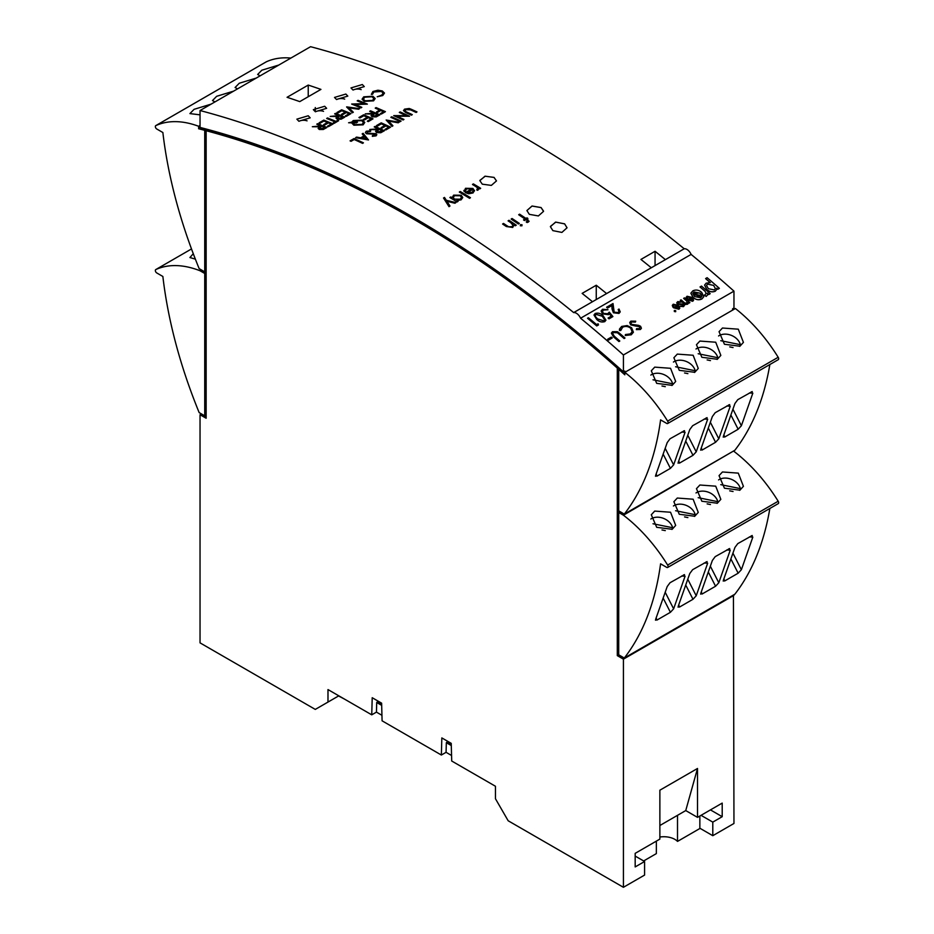 <?xml version="1.0" encoding="UTF-8"?>
<svg xmlns="http://www.w3.org/2000/svg" width="934" height="934" viewBox="0 0 934 934"><rect width="100%" height="100%" fill="white"/><g stroke="black" fill="none" stroke-linecap="round" stroke-linejoin="round"><path stroke-width="1.4" d="M659.871 825.516L685.743 810.572L677.512 815.324L677.512 841.406A15.598 9.001 0 0 0 659.871 837.027M656.345 841.125L656.345 853.618L643.643 860.95M699.858 816.001L699.858 828.505L677.512 841.406M344.459 699.087L338.575 695.958M541.09 207.558L532.041 206.005L526.893 210.559L529.333 214.341L538.381 215.941L543.53 211.376L541.09 207.558M526.893 210.582L532.053 206.052L541.09 207.617L543.506 211.072M618.717 367.657L618.717 510.863L624.297 514.085A367.576 212.228 60 0 0 660.583 419.88L666.689 423.406A1.996 1.156 -120 0 0 667.693 423.499L778.244 359.683A1.996 1.156 -120 0 0 778.185 357.278A122.693 70.832 -120 0 0 735.373 308.524L624.823 372.351L624.823 371.043L623.422 371.86A1122.656 648.173 60 0 0 200.039 127.421L200.039 110.527A1142.621 659.696 60 0 1 411.731 200.156A1142.621 659.696 60 0 1 573.674 312.586A7.203 4.156 60 0 1 580.574 318.237A1142.621 659.696 60 0 1 623.422 354.967L733.961 291.139L733.961 308.033L732.56 308.85L732.56 310.146M308.232 115.769L310.181 117.836L298.822 121.21L296.872 119.155L308.232 115.769M362.334 84.539L364.283 86.605L352.924 89.968L350.974 87.924L362.334 84.539M345.86 94.042L347.81 96.109L336.462 99.471L334.512 97.428L345.86 94.042M324.693 106.266L326.643 108.332L315.283 111.695L313.345 109.652L324.693 106.266M308.232 85.076A1142.621 659.696 60 0 1 320.934 89.395L299.767 101.608A1142.621 659.696 -120 0 0 287.065 97.299L308.232 85.076L308.232 96.727M416.144 112.395A1142.691 659.731 60 0 0 410.528 109.803L410.54 109.862A1142.621 659.696 60 0 1 416.144 112.454L416.984 111.905L416.144 112.454M410.54 109.862L405.543 109.617L405.309 111.38M410.528 109.803L405.531 109.558L405.309 111.321L406.675 112.033A1142.691 659.731 60 0 1 412.279 114.625L411.439 115.174A1142.621 659.696 60 0 0 405.788 112.559L403.5 110.644L404.527 109.15L409.209 108.484L411.334 109.301A1142.691 659.731 60 0 1 416.984 111.905M409.512 116.225L396.95 116.201A1142.691 659.731 60 0 1 403.955 119.435L403.114 119.914A1142.691 659.731 60 0 0 393.751 115.618L406.29 115.618A1142.691 659.731 60 0 0 399.308 112.419L400.149 111.928A1142.691 659.731 60 0 1 409.512 116.225L396.95 116.26M403.955 119.435L403.114 119.972A1142.621 659.696 60 0 0 393.763 115.676L393.751 115.618M399.308 112.419L399.308 112.477A1142.621 659.696 60 0 1 406.173 115.606M400.219 121.583A1142.691 659.731 60 0 0 390.856 117.287L390.867 117.345A1142.621 659.696 60 0 1 400.231 121.642L401.06 121.105L400.231 121.642M399.133 122.214L398.223 122.739L388.497 121.011L392.934 125.798L392.023 126.323L386.151 120.007L399.133 122.214L398.223 122.798L388.509 121.07M392.934 125.798L392.023 126.382L386.151 120.007M385.87 129.873A1142.691 659.731 60 0 0 384.901 129.429L384.913 129.487A1142.621 659.696 60 0 1 385.87 129.931L390.575 127.164L385.87 129.931M384.901 129.429L388.766 127.199A1142.691 659.731 60 0 0 385.882 125.868L385.894 125.927A1142.621 659.696 60 0 1 388.719 127.234M385.894 125.927L382.029 128.156A1142.621 659.696 60 0 0 381.072 127.713L381.06 127.654A1142.691 659.731 60 0 1 382.029 128.098L382.029 128.156M381.06 127.654L384.925 125.425A1142.691 659.731 60 0 0 381.329 123.778L381.329 123.837A1142.621 659.696 60 0 1 384.866 125.46M381.329 123.837L377.476 126.067A1142.621 659.696 60 0 0 376.507 125.635L376.507 125.576A1142.691 659.731 60 0 1 377.464 126.008L377.476 126.067M369.747 129.476L378.539 128.869A1142.691 659.731 60 0 0 374.219 126.896L375.059 126.417A1142.691 659.731 60 0 1 384.423 130.713L380.768 132.745L376.729 132.605L375.573 131.367L377.044 129.733L369.747 129.476L377.044 129.779M374.219 126.896L374.219 126.954A1142.621 659.696 60 0 1 378.48 128.904M375.118 135.395L375.036 134.204L366.502 133.772L365.381 132.558L366.245 131.25L370.716 130.783L370.494 131.46L367.26 131.717L367.354 133.293M376.834 134.718L376.063 135.85L372.339 136.341L372.433 135.628L375.106 135.337L375.036 134.204M363.956 135.979L362.194 133.901L363.116 133.305L368.498 139.96L355.644 137.683L356.554 137.1L360.676 137.812L363.945 135.92L362.182 133.842M362.59 143.322A1142.691 659.731 60 0 0 354.184 139.458L354.196 139.505A1142.621 659.696 60 0 1 362.59 143.369L363.431 142.832L362.59 143.369M354.196 139.505L351.056 141.314A1142.621 659.696 60 0 0 350.098 140.882L350.087 140.824A1142.691 659.731 60 0 1 351.044 141.267L351.056 141.314M381.329 114.018A1142.691 659.731 60 0 0 380.372 113.598L380.372 113.656A1142.621 659.696 60 0 1 381.329 114.076L385.427 111.66L381.329 114.076M380.372 113.598L383.629 111.718A1142.691 659.731 60 0 0 380.745 110.469L380.757 110.527A1142.621 659.696 60 0 1 383.57 111.753M380.757 110.527L377.499 112.407A1142.621 659.696 60 0 0 376.542 111.987L376.53 111.928A1142.691 659.731 60 0 1 377.488 112.349L377.499 112.407M376.53 111.928L379.788 110.049A1142.691 659.731 60 0 0 375.246 108.099L375.246 108.157A1142.621 659.696 60 0 1 379.741 110.084M365.229 113.878L374.009 113.154A1142.691 659.731 60 0 0 369.701 111.298L370.541 110.807A1142.691 659.731 60 0 1 379.881 114.859L376.227 116.89L372.199 116.82L371.043 115.664L372.514 114.006L365.229 113.878L372.526 114.065M369.701 111.298L369.701 111.356A1142.621 659.696 60 0 1 373.95 113.177M368.3 121.548A1142.691 659.731 60 0 0 367.342 121.116L367.342 121.175A1142.621 659.696 60 0 1 368.3 121.595L373.005 118.828L368.3 121.595M367.342 121.116L371.195 118.898A1142.691 659.731 60 0 0 368.323 117.637L368.335 117.696A1142.621 659.696 60 0 1 371.148 118.922M368.335 117.696L364.47 119.926A1142.621 659.696 60 0 0 363.513 119.505L363.513 119.447A1142.691 659.731 60 0 1 364.47 119.867L364.47 119.926M363.513 119.447L367.366 117.229A1142.691 659.731 60 0 0 363.781 115.676L363.781 115.734A1142.621 659.696 60 0 1 367.319 117.252M363.781 115.734L359.929 117.964A1142.621 659.696 60 0 0 358.971 117.556L358.96 117.497A1142.691 659.731 60 0 1 359.917 117.906L359.929 117.964M364.774 122.424L363.128 124.841L353.858 125.203L351.604 122.844L348.592 122.763L351.698 122.156L353.274 120.544L362.497 120.112L364.774 122.424L363.128 124.841M383.185 93.143L381.399 91.474L373.869 91.964L372.561 94.241L371.358 94.392M381.399 91.415L373.869 91.906L372.549 94.182L371.347 94.334L372.946 91.497L377.943 90.213L382.298 90.948L384.493 93.073L382.753 95.537L377.243 96.786L381.784 95.081L383.185 93.108L381.399 91.474M364.283 101.362L362.065 99.202L363.711 96.832L372.923 96.272L375.188 98.525L373.577 100.837L364.283 101.362L362.077 99.237M367.366 104.118L354.838 104.48A1142.691 659.731 60 0 1 361.82 107.328L360.968 107.819A1142.691 659.731 60 0 0 351.663 104.024L364.155 103.639A1142.691 659.731 60 0 0 357.208 100.825L358.049 100.335A1142.691 659.731 60 0 1 367.366 104.118L354.85 104.538M361.82 107.328L360.979 107.877A1142.621 659.696 60 0 0 351.674 104.083L351.663 104.024M357.208 100.825L357.22 100.884A1142.621 659.696 60 0 1 364.038 103.639M359.52 108.648L358.609 109.173L348.931 107.83L353.321 112.232L352.41 112.757L346.712 106.885L359.52 108.648L358.609 109.231L348.931 107.889M353.321 112.232L352.41 112.816L346.596 106.955M346.257 116.306A1142.691 659.731 60 0 0 345.3 115.921L345.3 115.968A1142.621 659.696 60 0 1 346.257 116.365L350.962 113.598L346.257 116.365M345.3 115.921L349.164 113.691A1142.691 659.731 60 0 0 346.292 112.512L346.304 112.57A1142.621 659.696 60 0 1 349.106 113.715M346.304 112.57L342.439 114.8A1142.621 659.696 60 0 0 341.482 114.403L341.482 114.345A1142.691 659.731 60 0 1 342.428 114.742L342.439 114.8M341.482 114.345L345.335 112.127A1142.691 659.731 60 0 0 341.762 110.679L341.762 110.737A1142.621 659.696 60 0 1 345.288 112.15M341.762 110.737L337.91 112.967A1142.621 659.696 60 0 0 336.952 112.582L336.941 112.524A1142.691 659.731 60 0 1 337.898 112.909L337.91 112.967M330.192 116.423L338.949 115.582A1142.691 659.731 60 0 0 334.652 113.843L335.493 113.353A1142.691 659.731 60 0 1 344.809 117.147L341.167 119.19L337.139 119.167L335.983 118.058L337.454 116.435L330.192 116.423L337.466 116.493M334.652 113.843L334.664 113.901A1142.621 659.696 60 0 1 338.89 115.606M333.24 122.879L335.049 121.84A1142.691 659.731 60 0 0 326.69 118.443L327.542 117.953A1142.691 659.731 60 0 1 335.89 121.35L337.699 120.299A1142.691 659.731 60 0 1 338.657 120.696L334.197 123.335A1142.621 659.696 60 0 0 333.24 122.938L333.24 122.879A1142.691 659.731 60 0 1 334.197 123.276L334.197 123.335M326.69 118.443L326.702 118.501A1142.621 659.696 60 0 1 334.991 121.864M328.406 126.615A1142.691 659.731 60 0 0 327.449 126.218L327.449 126.277A1142.621 659.696 60 0 1 328.406 126.674L333.111 123.953L328.406 126.674M327.449 126.218L331.301 123.989A1142.691 659.731 60 0 0 328.441 122.821L328.453 122.879A1142.621 659.696 60 0 1 331.255 124.024M328.453 122.879L324.588 125.109A1142.621 659.696 60 0 0 323.631 124.712L323.631 124.654A1142.691 659.731 60 0 1 324.577 125.051L324.588 125.109M323.631 124.654L327.484 122.424A1142.691 659.731 60 0 0 323.911 120.988L320.047 123.206A1142.691 659.731 60 0 0 319.089 122.833L319.101 122.891A1142.621 659.696 60 0 1 320.058 123.265L323.911 121.035A1142.621 659.696 60 0 1 327.425 122.459M312.341 126.732L321.098 125.88A1142.691 659.731 60 0 0 316.801 124.152L317.642 123.662A1142.691 659.731 60 0 1 326.958 127.456L323.316 129.487L319.288 129.476L318.132 128.39L319.603 126.744L312.341 126.732L319.615 126.802M316.801 124.152L316.813 124.21A1142.621 659.696 60 0 1 321.039 125.915M733.961 291.139A1142.621 659.696 -120 0 0 691.125 254.41A7.203 4.156 -120 0 0 684.225 248.759A1142.621 659.696 -120 0 0 522.269 136.329A1142.621 659.696 -120 0 0 310.578 46.7L200.039 110.527M720.756 484.653L740.393 488.622L739.646 490.338M740.393 488.622A13.309 10.005 23.7 0 0 731.696 479.446A13.309 10.005 23.7 0 0 719.133 479.574A13.309 10.005 23.7 0 0 718.585 479.913M722.461 471.974L738.292 473.129L743.417 486.322L739.915 490.187L724.434 488.202L719.04 475.639L722.461 471.974M698.177 497.682L717.814 501.663L717.067 503.368M717.814 501.663A13.309 10.005 23.7 0 0 709.116 492.487A13.309 10.005 23.7 0 0 696.554 492.615A13.309 10.005 23.7 0 0 696.005 492.954M699.881 485.015L715.713 486.17L720.838 499.351L717.335 503.216L701.854 501.243L696.46 488.669L699.881 485.015M653.018 523.764L672.643 527.733L671.896 529.438M672.643 527.733A13.309 10.005 23.7 0 0 663.957 518.557A13.309 10.005 23.7 0 0 651.395 518.685A13.309 10.005 23.7 0 0 650.846 519.024M654.722 511.085L670.554 512.241L675.679 525.422L672.165 529.298L656.695 527.313L651.302 514.751L654.722 511.085M675.597 510.723L695.235 514.704L694.476 516.409M695.235 514.704A13.309 10.005 23.7 0 0 686.537 505.516A13.309 10.005 23.7 0 0 673.974 505.644A13.309 10.005 23.7 0 0 673.426 505.983M677.302 498.044L693.133 499.211L698.258 512.392L694.744 516.257L679.275 514.272L673.881 501.71L677.302 498.044M720.756 340.7L740.393 344.681L739.646 346.386M740.393 344.681A13.309 10.005 23.7 0 0 731.696 335.504A13.309 10.005 23.7 0 0 719.133 335.621A13.309 10.005 23.7 0 0 718.585 335.971M722.461 328.021L738.292 329.188L743.417 342.369L739.915 346.234L724.434 344.261L719.04 331.687L722.461 328.021M698.177 353.741L717.814 357.71L717.067 359.427M717.814 357.71A13.309 10.005 23.7 0 0 709.116 348.534A13.309 10.005 23.7 0 0 696.554 348.662A13.309 10.005 23.7 0 0 696.005 349.001M699.881 341.062L715.713 342.218L720.838 355.41L717.335 359.275L701.854 357.29L696.46 344.728L699.881 341.062M653.018 379.811L672.643 383.792L671.896 385.497M672.643 383.792A13.309 10.005 23.7 0 0 663.957 374.604A13.309 10.005 23.7 0 0 651.395 374.732A13.309 10.005 23.7 0 0 650.846 375.071M654.722 367.132L670.554 368.3L675.679 381.481L672.165 385.345L656.695 383.36L651.302 370.798L654.722 367.132M675.597 366.77L695.235 370.751L694.476 372.456M695.235 370.751A13.309 10.005 23.7 0 0 686.537 361.575A13.309 10.005 23.7 0 0 673.974 361.703A13.309 10.005 23.7 0 0 673.426 362.042M677.302 354.103L693.133 355.259L698.258 368.44L694.744 372.304L679.275 370.331L673.881 357.757L677.302 354.103M323.526 111.344A6.655 3.841 0 0 0 315.494 111.776M344.693 99.121A6.655 3.841 0 0 0 336.66 99.553M361.166 89.617A6.655 3.841 0 0 0 353.122 90.038M307.064 120.848A6.655 3.841 0 0 0 299.02 121.28M552.858 230.628L550.418 226.693L555.555 222.105L564.615 223.833L567.043 227.791L561.906 232.414L552.858 230.628M567.043 227.826L564.615 223.891L555.812 222.105L550.43 226.413M482.294 184.173L479.854 180.671L484.979 176.199L494.051 177.39L496.479 180.916L491.354 185.399L482.294 184.173M496.479 180.951L494.051 177.437L485.236 176.199L479.866 180.402M260.107 75.841L257.656 74.486L261.835 70.213L278.834 65.03M237.528 88.882L235.076 87.527L239.256 83.254L256.255 78.071M200.039 114.847L189.917 113.598L194.085 109.325L211.084 104.141M214.948 101.911L212.497 100.568L216.665 96.295L233.663 91.112M672.924 307.123L673.729 306.597L672.924 307.123L672.305 305.43M678.925 309.259L679.812 308.127L678.925 309.259L673.519 307.753L677.185 305.57L673.974 304.916L676.134 304.974M678.096 303.737L678.458 302.324L681.61 302.044L678.458 302.324L678.096 303.737L683.793 304.087L684.424 305.488L683.466 306.574L679.777 306.212A1142.714 659.754 -120 0 0 679.754 306.189L682.707 305.885L683.023 304.566L677.419 304.297L676.718 302.803L677.78 301.6L681.61 302.044M679.754 306.189L679.742 306.259A1142.621 659.696 60 0 1 679.765 306.282L683.454 306.644L684.424 305.488M676.718 302.803L677.407 304.367L683.023 304.566L682.707 305.885M683.676 298.343L683.665 298.413A1142.621 659.696 60 0 1 686.805 301.133L686.817 301.063A1142.714 659.754 -120 0 0 683.676 298.343L684.47 297.876A1142.714 659.754 60 0 1 689.876 302.593L689.117 303.025A1142.714 659.754 -120 0 0 688.416 302.418L688.451 303.258M688.416 302.418L687.681 304.134L685.381 304.402L683.863 303.398A1142.714 659.754 -120 0 0 680.291 300.293L680.279 300.363A1142.621 659.696 60 0 1 683.851 303.468L685.369 304.472L687.669 304.204L688.405 302.488A1142.621 659.696 60 0 1 689.105 303.095L689.876 302.593M686.712 299.16L687.529 298.635L686.712 299.16L686.105 297.467M692.724 301.285L693.6 300.164L692.724 301.285L687.307 299.791L690.985 297.607L687.774 296.954L689.922 297M701.936 298.927L703.874 296.603L701.936 298.927C698.865 300.386 695.9 299.884 693.051 297.421L690.856 293.206L692.794 290.894C695.865 289.412 698.83 289.914 701.691 292.377L703.874 296.603M707.423 293.334A1142.621 659.696 60 0 1 708.778 294.525L710.167 293.72L708.789 294.455A1142.714 659.754 -120 0 0 707.353 293.194L707.692 294.84L706.139 296.382A1142.714 659.754 -120 0 0 704.61 295.039L706.197 293.474L704.983 291.186A1142.714 659.754 -120 0 0 700.068 286.913L701.504 286.084A1142.714 659.754 60 0 1 710.179 293.65M704.61 295.039L704.598 295.109A1142.621 659.696 60 0 1 706.127 296.452L707.692 294.84M700.068 286.913L700.056 286.983A1142.621 659.696 60 0 1 704.96 291.256L704.983 291.186M717.872 289.271L719.378 288.349L717.872 289.271A1142.621 659.696 60 0 0 716.775 288.314M715.269 291.233L716.763 289.388L715.269 291.233C712.268 292.435 709.443 291.863 706.804 289.505L704.586 285.08L706.151 283.177L710.319 282.605A1142.714 659.754 -120 0 0 705.637 278.554L705.614 278.636A1142.621 659.696 60 0 1 710.202 282.582M606.621 307.228L613.008 303.538L614.198 312.189L618.098 312.563L619.009 311.477L618.168 309.528L619.009 309.049L620.246 311.863L618.985 313.427L613.416 312.785L612.027 308.932L611.922 305.523L607.544 308.057A1142.621 659.696 60 0 0 606.61 307.274L606.621 307.228A1142.691 659.731 60 0 1 607.555 308.01L607.544 308.057M618.997 311.512L618.168 309.528M611.291 316.206L609.388 313.882L608.454 314.676L602.488 313.871L601.122 310.975L602.547 309.247L608.011 309.738L603.434 310.1L602.453 311.302M608.011 309.738L603.434 310.053L602.453 311.279L603.387 313.369L607.684 313.754L609.283 312.166L612.902 316.568L609.038 318.844A1142.621 659.696 60 0 0 608.092 318.05L611.303 316.159L609.388 313.882M604.8 321.623C601.811 322.51 599.126 321.786 596.721 319.451L593.989 315.027L595.156 313.509C598.11 312.633 600.76 313.369 603.13 315.715L605.933 320.164L604.812 321.576C601.823 322.463 599.138 321.74 596.733 319.405L593.989 315.027M596.744 325.896A1142.691 659.731 60 0 0 587.556 318.225L587.544 318.272A1142.621 659.696 60 0 1 596.733 325.943L598.472 324.939L596.733 325.943M635.377 322.09L631.793 321.973L630.952 322.954L631.501 324.32L638.669 325.371L640.584 326.27L641.401 328.243L640.385 329.515L636.334 329.62L636.556 328.64L639.556 328.593L639.778 326.795L630.637 324.845L629.738 322.522L630.859 321.121L635.715 321.191L635.377 322.09L631.793 321.973M641.401 328.278L640.385 329.515M639.545 328.64L639.767 326.842M632.155 331.722L630.672 328.126C627.987 326.176 625.29 325.884 622.593 327.239L620.748 330.543L619.476 330.449L619.511 329.002L621.659 326.433L627.134 325.569L631.582 327.694L633.404 332.2L631.256 334.746L625.255 335.446L625.441 334.547L630.38 333.893L632.155 331.722L630.66 328.173C627.975 326.223 625.278 325.931 622.581 327.285L620.748 330.543L619.464 330.496L619.499 329.025M633.392 332.247L631.244 334.792L625.243 335.493L625.441 334.547M624.145 338.505A1142.691 659.731 60 0 0 618.682 333.765L617.432 332.738L618.67 333.812A1142.621 659.696 60 0 1 624.134 338.552L624.998 338.026L624.134 338.552M617.421 332.784L613.498 332.539L612.646 333.566L614.339 336.263A1142.691 659.731 60 0 1 619.802 341.015L618.95 341.552A1142.621 659.696 60 0 0 613.44 336.765L611.361 333.134L612.517 331.71L617.386 331.675L619.487 333.24A1142.691 659.731 60 0 1 624.998 338.026M608.629 340.023A1142.691 659.731 60 0 0 607.695 339.217L607.684 339.264A1142.621 659.696 60 0 1 608.618 340.069L612.249 337.933L608.618 340.069M580.574 318.237L691.125 254.41M675.667 310.707L675.667 311.711L674.336 311.524L674.336 310.52M733.435 595.028L733.961 823.473L712.794 835.696L712.794 822.118L722.204 816.69L722.204 803.1L697.511 817.367L697.511 768.472L659.871 790.199L659.871 839.094L635.178 853.349L635.178 866.927L644.588 861.498L644.588 875.076L623.422 887.3L623.422 659.159L733.961 595.332M699.858 828.224L712.794 835.696M697.511 768.472L685.743 810.572L697.511 817.367M451.297 745.566L446.335 742.693L446.067 752.314L441.362 755.034L441.829 737.918L451.239 743.347L451.706 761.012L495.464 786.265L495.464 798.757L508.166 820.764L623.422 887.3M446.067 752.314L451.566 755.489M618.717 510.863L618.717 654.804L617.304 655.621L617.304 368.089A1120.66 647.017 -120 0 0 206.145 130.713L206.145 418.245L200.039 414.719L200.039 642.861L315.283 709.408L327.986 702.076L327.986 689.572L371.744 714.837L372.211 697.721L381.621 703.162L382.088 720.814L441.362 755.034M371.744 714.837L376.449 712.117L381.936 715.292M200.039 414.719L201.44 413.902M710.447 809.895L722.204 816.69M701.037 815.324L712.794 822.118M623.422 657.524L618.717 654.804L624.297 658.038L734.848 594.211A367.576 212.228 -120 0 0 769.849 508.47M623.422 659.159L617.304 655.621M635.178 856.069L644.588 861.498M327.986 702.076L338.808 695.818M381.679 705.368L376.706 702.496L376.449 712.117M202.853 414.719L206.145 416.622M315.283 107.538L315.283 111.695M447.76 741.339L446.335 742.693M376.706 702.496L378.13 701.142M201.44 127.783L201.44 128.297A1120.66 647.017 -120 0 1 206.145 129.522L206.145 130.713L207.558 129.908A1120.66 647.017 -120 0 1 412.443 216.863M617.304 368.089L618.448 367.424M447.736 741.876L451.25 743.908M381.632 703.711L378.118 701.679M733.435 451.075L623.422 515.206A122.693 70.832 60 0 1 667.635 565.058A1.996 1.156 60 0 1 667.693 567.452A1.996 1.156 60 0 1 666.689 567.358L660.583 563.821A367.576 212.228 60 0 1 624.297 658.038M667.693 567.452L778.244 503.624A1.996 1.156 -120 0 0 778.185 501.231A122.693 70.832 -120 0 0 733.961 451.379M624.297 514.085L734.848 450.258A367.576 212.228 -120 0 0 769.849 364.529M733.704 309.493A1120.66 647.017 -120 0 0 732.816 308.699M290.871 58.083A122.693 70.832 -120 0 0 266.365 61.784A1.996 1.156 -120 0 0 266.307 61.807A1.996 1.156 -120 0 0 266.248 61.842M623.422 515.206L618.717 512.486L620.118 511.68L623.422 513.572M624.823 372.736A1120.66 647.017 -120 0 0 623.679 371.709M202.853 270.767L206.145 272.67L204.733 273.487L204.733 415.805L206.145 414.988M155.756 269.587L191.493 248.946L155.815 269.552A1.996 1.156 -120 0 0 155.756 269.587A1.996 1.156 -120 0 0 155.453 271.187A1.996 1.156 -120 0 0 156.76 272.938L162.866 276.476A367.576 212.228 60 0 0 199.152 412.583L204.733 415.805M683.548 574.924L685.077 576.22L673.624 608.828L670.414 612.307L656.859 620.129L655.703 619.172L667.203 586.552L670.04 582.723L684.517 574.62M655.493 620.211L655.703 619.172M706.127 561.883L707.668 563.19L696.215 595.787L692.993 599.278L679.438 607.1L678.282 606.143L689.782 573.511L692.631 569.682L707.096 561.591M678.072 607.182L678.282 606.143M728.707 548.853L730.248 550.149L718.795 582.758L715.572 586.237L702.018 594.059L700.862 593.102L712.362 560.47L715.211 556.641L729.676 548.55M700.663 594.141L700.862 593.102M751.286 535.812L752.827 537.108L741.374 569.717L738.152 573.196L724.609 581.018L723.441 580.061L734.941 547.441L737.79 543.611L752.255 535.509M723.243 581.1L723.441 580.061M619.861 368.685L618.717 369.35A1120.66 647.017 -120 0 1 624.823 374.814L624.823 372.351A122.693 70.832 60 0 1 667.635 421.106L778.185 357.278M683.548 430.971L685.077 432.279L673.624 464.875L670.414 468.366L656.859 476.188L655.703 475.231L667.203 442.599L670.04 438.77L684.517 430.679M655.493 476.27L655.703 475.231M706.127 417.942L707.668 419.238L696.215 451.846L692.993 455.325L679.438 463.147L678.282 462.19L689.782 429.558L692.631 425.729L707.096 417.638M678.072 463.229L678.282 462.19M728.707 404.901L730.248 406.197L718.795 438.805L715.572 442.284L702.018 450.106L700.862 449.149L712.362 416.529L715.211 412.7L729.676 404.597M700.663 450.188L700.862 449.149M751.286 391.86L752.827 393.167L741.374 425.764L738.152 429.255L724.609 437.077L723.441 436.12L734.941 403.488L737.79 399.659L752.255 391.568M723.243 437.159L723.441 436.12M573.674 312.586L592.495 301.717A1142.621 659.696 -120 0 0 582.139 293.381L596.254 285.232A1142.621 659.696 60 0 1 606.598 293.568L651.29 267.766A1142.621 659.696 -120 0 0 640.946 259.43L655.061 251.281A1142.621 659.696 60 0 1 665.405 259.629L684.225 248.759M455.897 202.608L454.94 203.168L446.907 201.207L449.978 206.029L449.009 206.589L443.522 197.996L444.491 197.436L446.3 200.273L455.897 202.608L454.94 203.25L446.896 201.277M449.978 206.029L449.009 206.671L443.522 197.996M462.739 197.599L461.139 199.736L456.726 200.53A1142.714 659.754 60 0 1 458.069 201.359L457.181 201.954A1142.621 659.696 60 0 0 449.896 197.541L450.795 196.946A1142.714 659.754 60 0 1 452.056 197.704L453.644 195.148L461.221 195.241L462.75 197.518L461.139 199.818L456.726 200.612M469.557 198.218A1142.714 659.754 60 0 0 459.353 192.007L459.353 192.089A1142.621 659.696 60 0 1 469.557 198.3L470.456 197.704L469.557 198.3M471.857 188.937L466.521 188.843L465.377 191.318L464.163 191.528L463.894 190.408L464.163 191.447L465.517 188.294L472.919 188.446L474.554 190.863M474.519 190.478L473.024 192.953L468.658 193.77L465.354 192.614L471.857 188.855L466.521 188.843M478.733 188.271A1142.621 659.696 60 0 1 479.772 188.901L480.671 188.306L479.772 188.901M478.838 188.901L478.698 188.178A1142.714 659.754 60 0 1 479.772 188.831M478.698 188.248L478.126 190.011L477.099 190.303L476.819 189.555L477.858 188.563M477.402 189.368L477.274 187.571L474.939 185.971A1142.621 659.696 60 0 0 472.499 184.5L472.499 184.418A1142.714 659.754 60 0 1 474.939 185.889L474.939 185.971M514.074 224.896A1142.621 659.696 60 0 1 515.37 225.759L516.269 225.164L515.37 225.759M514.12 225.549L514.062 224.802A1142.714 659.754 60 0 1 515.37 225.689M514.062 224.872L512.719 227.452L506.333 226.53A1142.621 659.696 60 0 0 502.62 224.043L502.632 223.973A1142.714 659.754 60 0 1 506.333 226.46L506.333 226.53M513.023 225.269L510.735 222.631A1142.621 659.696 60 0 0 508.108 220.879L508.119 220.798A1142.714 659.754 60 0 1 510.746 222.561L510.735 222.631M518.44 223.915A1142.714 659.754 60 0 0 511.178 219.035L511.178 219.105A1142.621 659.696 60 0 1 518.428 223.997L519.327 223.401L518.428 223.997M520.413 224.697L520.331 225.771L520.401 224.767L520.331 225.771L521.931 225.818L521.989 224.814L521.931 225.818L520.331 225.689L520.413 224.697L522.001 224.732L521.943 225.736L522.001 224.732M527.371 221.556L526.963 220.331A1142.621 659.696 60 0 0 525.959 219.653L524.429 220.529A1142.621 659.696 60 0 0 523.542 219.922L523.542 219.852A1142.714 659.754 60 0 1 524.429 220.447L524.429 220.529M525.071 219.046L518.709 214.762L519.608 214.166A1142.714 659.754 60 0 1 525.97 218.451L526.986 217.855A1142.714 659.754 60 0 1 527.885 218.463L526.916 219.093M529.123 221.171L527.161 222.561A1142.621 659.696 60 0 0 526.239 221.918L527.371 221.475L526.963 220.331M606.598 293.568L592.495 301.717M665.405 259.629L651.29 267.766M623.422 371.86L623.422 354.967M206.145 129.522L204.733 130.34L204.733 271.852L199.152 268.63A367.576 212.228 60 0 1 162.866 132.523L156.76 128.997A1.996 1.156 -120 0 1 155.453 127.234A1.996 1.156 -120 0 1 155.756 125.635A1.996 1.156 -120 0 1 155.815 125.611A122.693 70.832 60 0 1 198.627 126.277L200.039 125.471M155.815 269.552A122.693 70.832 60 0 1 200.039 270.767L201.44 269.949M195.358 259.127L189.917 257.55L193.14 253.85M204.733 271.852L206.145 271.047M667.693 423.499A1.996 1.156 -120 0 0 667.635 421.106M200.647 127.584L198.627 128.752A1120.66 647.017 60 0 1 204.733 130.34M655.061 251.281L655.061 265.595M596.254 285.232L596.254 299.545M198.627 128.752L198.627 126.277M204.733 273.487L200.039 270.767M733.038 491.517L729.711 490.84M710.459 504.547L707.131 503.881M665.288 530.617L661.972 529.952M687.879 517.588L684.552 516.911M733.038 347.565L729.711 346.888M710.459 360.606L707.131 359.929M665.288 386.676L661.972 385.999M687.879 373.635L684.552 372.97M607.695 339.217L611.315 337.127A1142.691 659.731 60 0 1 612.249 337.933M617.432 332.738L613.498 332.539M613.51 332.492L612.646 333.543M619.802 341.015L618.95 341.552M611.361 333.134L613.451 336.719A1142.691 659.731 60 0 1 618.962 341.505M620.83 329.387L620.76 330.496M631.804 321.926L630.964 322.942M640.397 329.469L636.334 329.62M636.346 329.574L636.556 328.64M639.556 328.593L639.778 326.795L637.969 326.176M637.98 326.129L635.797 326.118M635.809 326.071L630.637 324.845M630.648 324.798L629.738 322.522M635.715 321.191L635.389 322.043M587.556 318.225L588.408 317.747A1142.691 659.731 60 0 1 596.639 324.623L598.087 323.783L598.484 324.892M605.921 320.21L604.812 321.576M596.067 314.314L595.273 315.342L595.623 316.789L597.585 318.914L603.843 320.806L604.637 319.743L602.29 316.206L596.067 314.314L595.273 315.365M604.625 319.767L602.278 316.252L596.055 314.361M609.4 313.836L608.454 314.676M608.466 314.63L602.488 313.871M602.5 313.824L601.134 310.929M612.902 316.568L609.038 318.844M608.104 318.004A1142.691 659.731 60 0 1 609.038 318.798M620.246 311.863L618.985 313.427M618.997 313.38L613.416 312.785M613.428 312.738L611.922 305.523M611.933 305.476L607.555 308.01M404.819 110.574L405.309 111.321M412.279 114.625L411.439 115.174M403.5 110.586L405.788 112.5A1142.691 659.731 60 0 1 411.439 115.115M390.856 117.287L391.708 116.797A1142.691 659.731 60 0 1 401.06 121.105M385.882 125.868L382.029 128.098M381.329 123.778L377.464 126.008M376.507 125.576L381.212 122.856A1142.691 659.731 60 0 1 390.575 127.164M384.423 130.713L380.768 132.745M380.768 132.686L376.729 132.605M376.729 132.546L375.573 131.367M379.496 129.312L378.048 130.13L377.569 132.056L382.613 130.748A1142.691 659.731 60 0 0 379.496 129.312L378.06 130.188L377.581 132.114M376.869 131.32L377.569 132.056M379.496 129.371A1142.621 659.696 60 0 1 382.566 130.783M370.716 130.783L367.26 131.717M367.354 133.235L367.26 131.659L367.354 133.235L375.842 133.644L376.834 134.694L376.063 135.85M376.052 135.792L372.339 136.282M375.106 135.337L375.036 134.146L373.32 133.936M373.32 133.877L366.502 133.772M366.49 133.725L365.381 132.558M368.498 139.902L355.644 137.625M364.505 136.586L361.995 138.045L366.397 138.827L364.505 136.586L362.077 138.057M366.397 138.886L364.517 136.644M354.184 139.458L351.044 141.267M350.087 140.824L354.068 138.536A1142.691 659.731 60 0 1 363.431 142.832M380.745 110.469L377.488 112.349M375.246 108.099L376.087 107.608A1142.691 659.731 60 0 1 385.427 111.66M379.881 114.859L376.227 116.89M376.227 116.832L372.199 116.82M372.187 116.762L371.043 115.699M374.966 113.563L373.518 114.38L373.04 116.271L378.072 114.929A1142.691 659.731 60 0 0 374.966 113.563L373.53 114.438L373.04 116.33M372.339 115.571L373.04 116.271M374.966 113.621A1142.621 659.696 60 0 1 378.025 114.952M368.323 117.637L364.47 119.867M363.781 115.676L359.917 117.906M358.96 117.497L363.665 114.777A1142.691 659.731 60 0 1 373.005 118.828M363.116 124.782L353.858 125.203M353.846 125.144L351.604 122.844M351.604 122.786L348.592 122.763M354.71 124.666L362.159 124.362L363.478 122.436L361.656 120.603L354.266 120.93L353.017 122.167L357.488 122.202L352.889 122.798L354.71 124.666M363.489 122.471L361.656 120.603M361.668 120.661L354.266 120.93M356.403 122.833L357.488 122.202M356.403 122.891L352.9 122.856M384.493 93.073L382.753 95.537M382.742 95.478L377.231 96.727M375.188 98.525L373.577 100.837M373.565 100.779L364.283 101.304M372.082 96.762L364.692 97.194L363.326 99.121L365.124 100.825L372.573 100.405L373.88 98.502L372.082 96.762L364.692 97.194M364.704 97.253L363.326 99.156M373.892 98.525L372.082 96.821M346.292 112.512L342.428 114.742M341.762 110.679L337.898 112.909M336.941 112.524L341.646 109.803A1142.691 659.731 60 0 1 350.962 113.598M344.809 117.147L341.167 119.19M341.155 119.132L337.139 119.167L335.983 118.058M339.906 115.968L338.458 116.785L337.98 118.63L343.012 117.24A1142.691 659.731 60 0 0 339.906 115.968L338.47 116.843L337.98 118.688M337.279 117.964L337.98 118.63M339.906 116.026A1142.621 659.696 60 0 1 342.953 117.275M338.657 120.696L334.197 123.276M328.441 122.821L324.577 125.051M319.089 122.833L323.794 120.112A1142.691 659.731 60 0 1 333.111 123.907M326.958 127.456L323.316 129.487M323.304 129.441L319.288 129.476M319.276 129.417L318.132 128.425M322.055 126.277L320.607 127.094L320.128 128.939L325.16 127.549A1142.691 659.731 60 0 0 322.055 126.277L320.619 127.152L320.128 128.997M319.428 128.273L320.128 128.939M322.055 126.335A1142.621 659.696 60 0 1 325.102 127.573M705.637 278.554L707.12 277.702A1142.714 659.754 60 0 1 719.378 288.349M717.884 289.201A1142.714 659.754 -120 0 0 716.763 288.221L716.763 289.388M715.281 291.163C712.292 292.365 709.478 291.793 706.828 289.435L706.804 289.505M706.828 289.435L704.586 285.08M708.369 288.699L714.3 289.925L715.409 288.606L713.611 285.395L707.622 284.123L706.524 285.419L708.369 288.699M713.611 285.395L707.622 284.123M701.948 298.857C698.889 300.316 695.935 299.826 693.063 297.351L693.051 297.421M693.063 297.351L690.868 293.136M700.255 293.206L694.02 291.968L692.783 293.416L694.499 296.522L700.687 297.783L701.959 296.288L700.255 293.206L701.784 295.167M694.02 291.968L700.243 293.276M695.036 294.455L695.153 293.229L697.78 293.206L695.153 293.229L695.036 294.455L699.881 295.191L699.998 297.351L696.857 296.743A1142.714 659.754 -120 0 0 696.846 296.732L699.262 296.685L699.332 295.541L694.581 294.899L694.476 292.54L697.78 293.206M699.986 297.421L700.605 296.615L699.986 297.421L696.846 296.814A1142.621 659.696 60 0 0 696.822 296.802L696.846 296.732M694.464 292.611L694.569 294.969L699.332 295.541L699.262 296.685M686.724 299.09L686.116 297.386L687.05 296.253L692.059 297.397L693.6 300.164M692.736 301.215L687.331 299.721M687.774 296.954L687.529 298.635L687.774 296.954M691.931 300.561L691.755 298.285L688.872 299.942L691.931 300.561L692.526 299.849M688.918 299.989L691.755 298.285M680.291 300.293L681.084 299.837A1142.714 659.754 60 0 1 684.482 302.779L686.957 303.433L687.634 302.639M686.957 303.433L686.817 301.063M672.935 307.053L672.317 305.36L673.262 304.215L678.271 305.36L679.812 308.127M678.936 309.177L673.531 307.683M673.974 304.916L673.729 306.597L673.974 304.916M678.142 308.524L677.967 306.247L675.084 307.916L678.142 308.524L678.726 307.811M675.13 307.951L677.967 306.247M693.764 293.428L694.476 292.54M674.348 310.45L674.348 311.454L675.679 311.641L675.679 310.637L674.348 310.45L674.336 311.524M675.679 311.641L675.679 310.637M675.621 311.582L674.43 311.396L674.395 310.59L675.597 310.683L675.621 311.582L675.597 310.683L674.406 310.508L674.43 311.396M675.48 311.337L674.78 310.567A1142.714 659.754 60 0 1 675.13 310.87L674.313 310.835L674.838 311.22M527.371 221.475L526.963 220.261A1142.714 659.754 60 0 0 525.959 219.572L525.959 219.653M525.959 219.572L524.429 220.447M523.542 219.852L525.071 218.965L518.709 214.68M527.885 218.463L526.858 219.046A1142.714 659.754 60 0 1 528.014 219.84L528.446 222.058M529.123 221.218L527.161 222.561M526.251 221.848A1142.714 659.754 60 0 1 527.173 222.479M511.178 219.035L512.077 218.509A1142.714 659.754 60 0 1 519.327 223.401M514.062 224.802L512.719 227.452M512.731 227.371L506.333 226.46M502.632 223.973L503.519 223.448A1142.714 659.754 60 0 1 506.94 225.736L508.691 226.799L511.995 226.682L513.035 225.234L512.544 224.032M512.544 223.95L510.746 222.561M508.119 220.798L509.007 220.284A1142.714 659.754 60 0 1 516.269 225.164M478.698 188.178L478.126 190.011M478.126 189.929L477.099 190.303M477.099 190.221L476.819 189.474M477.402 189.287L477.274 187.571M477.286 187.5L474.939 185.889M472.499 184.418L473.398 183.905A1142.714 659.754 60 0 1 480.671 188.306M466.521 188.761L465.377 191.237L464.163 191.528M474.519 190.408L473.024 192.953M473.024 192.871L468.658 193.77M468.67 193.688L465.354 192.614M465.225 190.443L465.377 191.318M473.281 190.851L472.662 189.45L467.14 192.637L472.09 192.357L473.293 190.734M473.281 190.933L472.662 189.45M472.662 189.532L467.222 192.673M459.353 192.007L460.24 191.493A1142.714 659.754 60 0 1 470.456 197.704M458.069 201.359L457.181 201.954M449.908 197.459A1142.714 659.754 60 0 1 457.181 201.872M460.322 195.755L454.508 195.708L453.224 197.448L454.414 199.129L460.24 199.199L461.489 197.506L460.322 195.755L454.508 195.708M454.496 195.79L453.224 197.483M461.489 197.541L460.31 195.836M667.635 565.058L778.185 501.231M266.365 61.784L155.815 125.611M685.077 576.22L681.645 576.021M665.44 592.751L673.624 608.828M670.414 612.307L663.537 598.822M656.217 618.016L656.859 620.129M688.019 579.71L696.215 595.787M707.668 563.19L704.224 562.98M678.796 604.975L679.438 607.1M692.993 599.278L686.116 585.781M730.248 550.149L726.804 549.951M710.599 566.681L718.795 582.758M715.572 586.237L708.696 572.752M701.376 591.934L702.018 594.059M733.178 553.64L741.374 569.717M752.827 537.108L749.383 536.91M723.955 578.905L724.609 581.018M738.152 573.196L731.275 559.711M665.44 448.799L673.624 464.875M685.077 432.279L681.645 432.068M656.217 474.063L656.859 476.188M670.414 468.366L663.537 454.87M707.668 419.238L704.224 419.039M688.019 435.769L696.215 451.846M692.993 455.325L686.116 441.84M678.796 461.022L679.438 463.147M710.599 422.728L718.795 438.805M730.248 406.197L726.804 405.998M715.572 442.284L708.696 428.799M701.376 447.993L702.018 450.106M752.827 393.167L749.383 392.969M733.178 409.687L741.374 425.764M723.955 434.952L724.609 437.077M738.152 429.255L731.275 415.758M266.307 61.807L155.756 125.635"/></g></svg>
